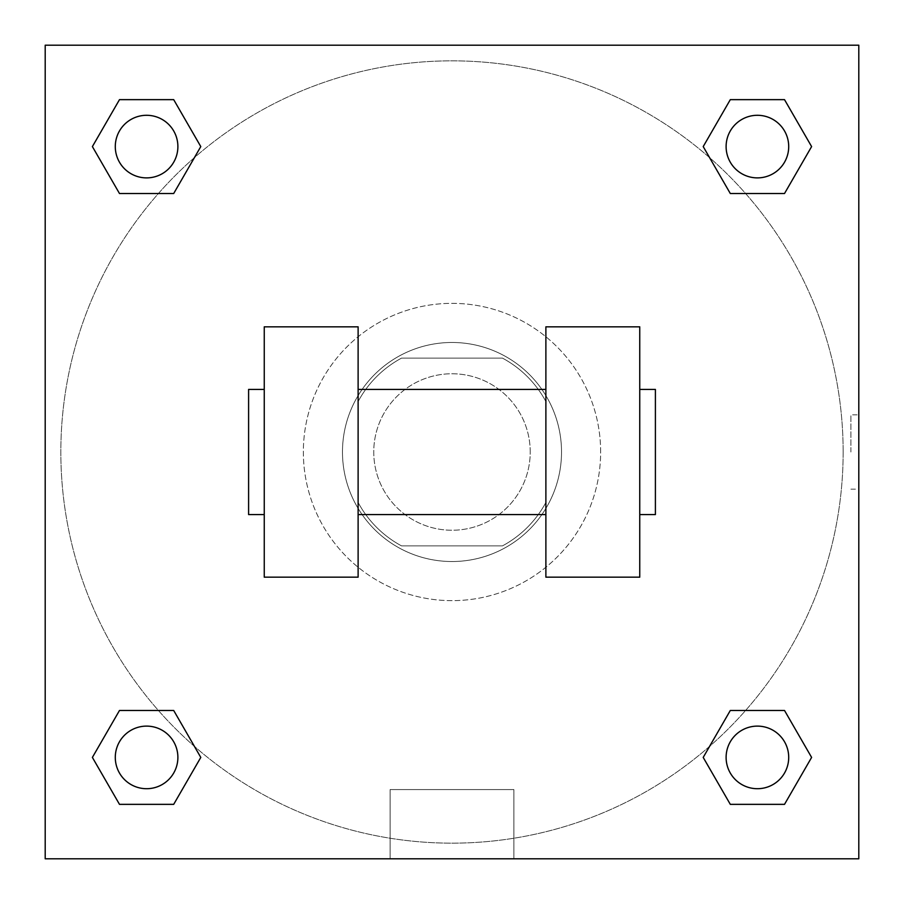 <?xml version="1.0" encoding="UTF-8"?>
<svg xmlns="http://www.w3.org/2000/svg" width="904" height="904" viewBox="0 0 904 904"><rect width="100%" height="100%" fill="white"/><g stroke="black" fill="none" stroke-linecap="round" stroke-linejoin="round"><path stroke-width="0.68" stroke-dasharray="4.52 3.39" d="M530.23 452A78.23 78.23 0 0 0 412.879 384.245A78.23 78.23 0 0 0 412.879 519.755A78.23 78.23 0 0 0 530.23 452A78.23 78.23 0 0 0 412.879 384.245A78.23 78.23 0 0 0 412.879 519.755A78.23 78.23 0 0 0 530.23 452M502.466 545.88L401.534 545.88A106.582 106.582 0 0 1 358.12 502.466L358.12 401.534A106.582 106.582 0 0 1 401.534 358.12L502.466 358.12A106.582 106.582 0 0 1 545.88 401.534L545.88 502.466A106.582 106.582 0 0 1 502.466 545.88L401.534 545.88A106.582 106.582 0 0 1 358.12 502.466L358.12 401.534A106.582 106.582 0 0 1 401.534 358.12L502.466 358.12A106.582 106.582 0 0 1 545.88 401.534L545.88 502.466A106.582 106.582 0 0 1 502.466 545.88M452 342.48A109.52 109.52 0 0 1 546.852 506.76A109.52 109.52 0 0 1 357.148 506.76A109.52 109.52 0 0 1 452 342.48A109.52 109.52 0 0 0 342.48 452A109.52 109.52 0 0 0 452 561.52A109.52 109.52 0 0 0 561.52 452A109.52 109.52 0 0 0 452 342.48M600.64 452A148.64 148.64 0 0 0 377.68 323.27A148.64 148.64 0 0 0 377.68 580.73A148.64 148.64 0 0 0 600.64 452A148.64 148.64 0 0 0 377.68 323.27A148.64 148.64 0 0 0 377.68 580.73A148.64 148.64 0 0 0 600.64 452M158.415 193.524L119.486 193.524L158.415 193.524L119.486 193.524L92.389 146.584L119.486 99.643L173.692 99.643L200.79 146.584L173.692 193.524L200.79 146.584L173.692 193.524L200.79 146.584L173.692 99.643L200.79 146.584M173.692 710.476L200.79 757.416L173.692 710.476L200.79 757.416L173.692 710.476L200.79 757.416L173.692 804.357L119.486 804.357L92.389 757.416L119.486 710.476L158.415 710.476M45.2 858.8L45.2 45.2L858.8 45.2L858.8 858.8L45.2 858.8L45.2 45.2L858.8 45.2L858.8 858.8L45.2 858.8L45.2 45.2L858.8 45.2L858.8 858.8L45.2 858.8L45.2 45.2L858.8 45.2L858.8 858.8L45.2 858.8M730.308 193.524L703.21 146.584L730.308 193.524L703.21 146.584L730.308 193.524L703.21 146.584L730.308 99.643L784.514 99.643L811.611 146.584L784.514 193.524L745.585 193.524M703.21 757.416L730.308 710.476L703.21 757.416L730.308 710.476L703.21 757.416L730.308 804.357L703.21 757.416L730.308 804.357L703.21 757.416L730.308 804.357L784.514 804.357L730.308 804.357L784.514 804.357L811.611 757.416L784.514 804.357M745.585 710.476L784.514 710.476L745.585 710.476L784.514 710.476L811.611 757.416M489.154 45.2L414.846 45.2L489.154 45.211M843.149 452A391.149 391.149 0 0 0 256.42 113.249A391.149 391.149 0 0 0 256.42 790.751A391.149 391.149 0 0 0 843.149 452A391.149 391.149 0 0 0 256.42 113.249A391.149 391.149 0 0 0 256.42 790.751A391.149 391.149 0 0 0 843.149 452M177.885 757.416A31.29 31.29 0 0 0 130.944 730.308A31.29 31.29 0 0 0 130.944 784.514A31.29 31.29 0 0 0 177.885 757.416A31.29 31.29 0 0 0 130.944 730.308A31.29 31.29 0 0 0 130.944 784.514A31.29 31.29 0 0 0 177.885 757.416A31.29 31.29 0 0 0 130.944 730.308A31.29 31.29 0 0 0 130.944 784.514A31.29 31.29 0 0 0 177.885 757.416A31.29 31.29 0 0 0 130.944 730.308A31.29 31.29 0 0 0 130.944 784.514A31.29 31.29 0 0 0 177.885 757.416A31.29 31.29 0 0 0 130.944 730.308A31.29 31.29 0 0 0 130.944 784.514A31.29 31.29 0 0 0 177.885 757.416M177.885 146.584A31.29 31.29 0 0 0 130.944 119.486A31.29 31.29 0 0 0 130.944 173.692A31.29 31.29 0 0 0 177.885 146.584A31.29 31.29 0 0 0 130.944 119.486A31.29 31.29 0 0 0 130.944 173.692A31.29 31.29 0 0 0 177.885 146.584A31.29 31.29 0 0 0 130.944 119.486A31.29 31.29 0 0 0 130.944 173.692A31.29 31.29 0 0 0 177.885 146.584A31.29 31.29 0 0 0 130.944 119.486A31.29 31.29 0 0 0 130.944 173.692A31.29 31.29 0 0 0 177.885 146.584A31.29 31.29 0 0 0 130.944 119.486A31.29 31.29 0 0 0 130.944 173.692A31.29 31.29 0 0 0 177.885 146.584M788.706 146.584A31.29 31.29 0 0 0 741.766 119.486A31.29 31.29 0 0 0 741.766 173.692A31.29 31.29 0 0 0 788.706 146.584A31.29 31.29 0 0 0 741.766 119.486A31.29 31.29 0 0 0 741.766 173.692A31.29 31.29 0 0 0 788.706 146.584A31.29 31.29 0 0 0 741.766 119.486A31.29 31.29 0 0 0 741.766 173.692A31.29 31.29 0 0 0 788.706 146.584A31.29 31.29 0 0 0 741.766 119.486A31.29 31.29 0 0 0 741.766 173.692A31.29 31.29 0 0 0 788.706 146.584A31.29 31.29 0 0 0 741.766 119.486A31.29 31.29 0 0 0 741.766 173.692A31.29 31.29 0 0 0 788.706 146.584M726.115 757.416A31.29 31.29 0 0 1 773.056 730.308A31.29 31.29 0 0 1 773.056 784.514A31.29 31.29 0 0 1 726.115 757.416A31.29 31.29 0 0 1 773.056 730.308A31.29 31.29 0 0 1 773.056 784.514A31.29 31.29 0 0 1 726.115 757.416M513.89 858.8L390.11 858.8L513.89 858.8L390.11 858.8L513.89 858.8L513.89 789.576L390.11 789.576L513.89 789.576L513.89 858.8M45.2 452L45.2 414.846L45.211 452M858.8 452L858.8 414.846L858.8 452M850.913 452L850.913 414.846L850.913 452M788.706 757.416A31.29 31.29 0 0 0 741.766 730.308A31.29 31.29 0 0 0 741.766 784.514A31.29 31.29 0 0 0 788.706 757.416A31.29 31.29 0 0 0 741.766 730.308A31.29 31.29 0 0 0 741.766 784.514A31.29 31.29 0 0 0 788.706 757.416A31.29 31.29 0 0 0 741.766 730.308A31.29 31.29 0 0 0 741.766 784.514A31.29 31.29 0 0 0 788.706 757.416M200.79 757.416L173.692 804.357L200.79 757.416L173.692 804.357L119.486 804.357L92.389 757.416L119.486 710.476M173.692 804.357L119.486 804.357L92.389 757.416M703.21 146.584L730.308 99.643L703.21 146.584L730.308 99.643L784.514 99.643L811.611 146.584L784.514 193.524M730.308 99.643L784.514 99.643L811.611 146.584M92.389 146.584L119.486 193.524L92.389 146.584L119.486 193.524L92.389 146.584L119.486 99.643L173.692 99.643L119.486 99.643L92.389 146.584L119.486 99.643M858.789 414.846L858.789 489.154L858.8 414.846L850.913 414.846M390.11 789.576L513.89 789.576L390.11 789.576L390.11 858.8L390.11 789.576M45.2 489.154L45.211 414.846L45.2 489.154M264.25 326.83L358.12 326.83L358.12 577.17L264.25 577.17L264.25 326.83M545.88 326.83L545.88 577.17L639.749 577.17L639.749 326.83L545.88 326.83M545.88 452L545.88 389.421L545.88 452M358.12 452L358.12 389.421L358.12 452M639.749 452L639.749 389.421L639.749 452M655.4 389.421L655.4 514.579M264.25 452L264.25 514.579L264.25 452M248.6 514.579L248.6 389.421M850.913 489.154L858.789 489.154"/><path stroke-width="1.36" d="M200.79 146.584L173.692 193.524L119.486 193.524L92.389 146.584L119.486 99.643L173.692 99.643L200.79 146.584L173.692 193.524L158.415 193.524M158.415 710.476L173.692 710.476L200.79 757.416L173.692 804.357L119.486 804.357L92.389 757.416L119.486 710.476L173.692 710.476M745.585 193.524L730.308 193.524L703.21 146.584L730.308 99.643L784.514 99.643L811.611 146.584L784.514 193.524L730.308 193.524M703.21 757.416L730.308 710.476L784.514 710.476L811.611 757.416L784.514 804.357L730.308 804.357L703.21 757.416L730.308 710.476L745.585 710.476M730.308 710.476L784.514 710.476L730.308 710.476M784.514 804.357L730.308 804.357L784.514 804.357L811.611 757.416M788.706 757.416A31.29 31.29 0 0 0 741.766 730.308A31.29 31.29 0 0 0 741.766 784.514A31.29 31.29 0 0 0 788.706 757.416M173.692 804.357L119.486 804.357L173.692 804.357L200.79 757.416M177.885 757.416A31.29 31.29 0 0 0 130.944 730.308A31.29 31.29 0 0 0 130.944 784.514A31.29 31.29 0 0 0 177.885 757.416M730.308 99.643L784.514 99.643L730.308 99.643L703.21 146.584M788.706 146.584A31.29 31.29 0 0 0 741.766 119.486A31.29 31.29 0 0 0 741.766 173.692A31.29 31.29 0 0 0 788.706 146.584M119.486 99.643L173.692 99.643L119.486 99.643L92.389 146.584M173.692 193.524L119.486 193.524L173.692 193.524M177.885 146.584A31.29 31.29 0 0 0 130.944 119.486A31.29 31.29 0 0 0 130.944 173.692A31.29 31.29 0 0 0 177.885 146.584M858.8 45.2L858.8 858.8L45.2 858.8L45.2 45.2L858.8 45.2M92.389 757.416L119.486 710.476M811.611 146.584L784.514 193.524M545.88 326.83L545.88 577.17L639.749 577.17L639.749 326.83L545.88 326.83M358.12 577.17L358.12 326.83L264.25 326.83L264.25 577.17L358.12 577.17M639.749 514.579L655.4 514.579L655.4 389.421L639.749 389.421M264.25 389.421L248.6 389.421L248.6 514.579L264.25 514.579M545.88 389.421L358.12 389.421M545.88 514.579L358.12 514.579"/></g></svg>
